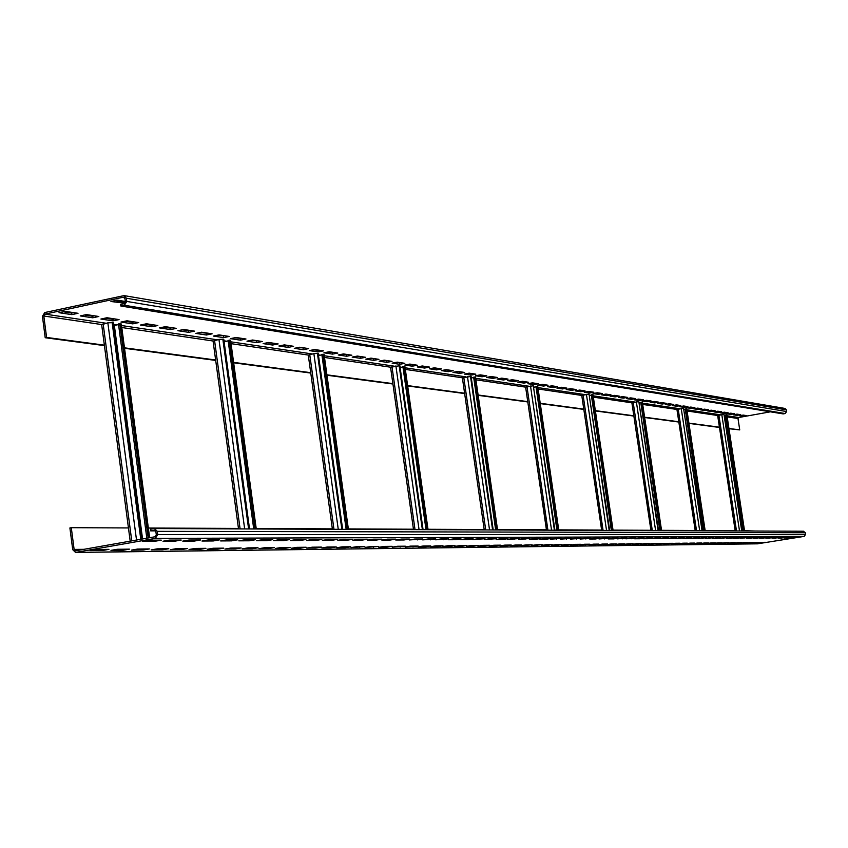 <?xml version="1.0" encoding="UTF-8"?>
<svg xmlns="http://www.w3.org/2000/svg" width="848" height="848" viewBox="0 0 848 848"><rect width="100%" height="100%" fill="white"/><g stroke="black" fill="none" stroke-linecap="round" stroke-linejoin="round"><path stroke-width="1.27" d="M744.523 530.7L755.186 531.028M803.395 531.251L805.314 532.692L805.579 534.41L804.18 536.392L757.508 543.812M150.425 529.237L154.463 528.558L157.315 531.346L157.739 534.611L155.301 538.385L75.536 552.44L72.716 549.674L69.896 527.944L71.296 527.689L74.115 549.419L75.525 550.808L155.089 536.752L156.308 534.865L155.873 531.601L154.453 530.201L150.637 530.859L150.425 529.237M96.322 549.504L90.015 550.617L102.672 550.469L108.936 549.366L96.322 549.504M117.225 549.281L110.982 550.373L123.278 550.235L129.468 549.144L117.225 549.281M137.514 549.059L131.355 550.14L143.291 550.002L149.418 548.932L137.514 549.059M157.23 548.847L151.135 549.917L162.742 549.78L168.794 548.72L157.23 548.847M176.395 548.645L170.363 549.695L181.642 549.568L187.631 548.518L176.395 548.645M195.029 548.444L189.062 549.483L200.033 549.356L205.958 548.327L195.029 548.444M213.145 548.253L207.251 549.271L217.925 549.154L223.787 548.137L213.145 548.253M230.783 548.062L224.943 549.069L235.331 548.953L241.139 547.946L230.783 548.062M247.945 547.872L242.168 548.868L252.291 548.751L258.025 547.766L247.945 547.872M264.661 547.691L258.947 548.677L268.805 548.561L274.476 547.585L264.661 547.691M280.942 547.522L275.282 548.486L284.886 548.38L290.504 547.416L280.942 547.522M296.8 547.352L291.203 548.306L300.574 548.2L306.128 547.246L296.8 547.352M312.265 547.183L306.732 548.126L315.859 548.031L321.36 547.087L312.265 547.183M327.349 547.024L321.869 547.956L330.762 547.85L336.211 546.928L327.349 547.024M342.051 546.865L336.624 547.787L345.306 547.691L350.701 546.769L342.051 546.865M356.404 546.706L351.03 547.617L364.841 546.621L356.404 546.706M370.406 546.557L365.085 547.458L378.653 546.472L370.406 546.557M384.08 546.409L378.812 547.299L386.889 547.214L392.126 546.324L384.08 546.409M397.426 546.271L392.211 547.151L405.291 546.186L397.426 546.271M410.464 546.123L405.302 547.002L418.149 546.048L410.464 546.123M423.216 545.995L418.096 546.854L425.632 546.769L430.72 545.911L423.216 545.995M435.66 545.858L430.593 546.706L437.96 546.621L442.995 545.773L435.66 545.858M447.839 545.73L442.815 546.568L450.023 546.483L455.016 545.646L447.839 545.73M459.743 545.603L454.772 546.43L461.81 546.345L466.76 545.518L459.743 545.603M471.382 545.476L466.453 546.292L473.343 546.218L478.251 545.402L471.382 545.476M482.777 545.349L477.89 546.165L484.632 546.091L489.487 545.275L482.777 545.349M493.918 545.232L489.084 546.038L495.677 545.964L500.49 545.158L493.918 545.232M504.825 545.116L500.034 545.911L506.489 545.836L511.259 545.041L504.825 545.116M515.51 544.999L510.75 545.783L517.079 545.72L521.806 544.935L515.51 544.999M525.961 544.882L521.255 545.667L532.141 544.819L525.961 544.882M536.212 544.776L531.537 545.55L542.254 544.713L536.212 544.776M546.239 544.67L541.618 545.434L547.564 545.37L552.165 544.607L546.239 544.67M556.076 544.564L551.486 545.317L557.316 545.253L561.874 544.501L556.076 544.564M565.711 544.458L561.164 545.211L566.877 545.147L571.404 544.395L565.711 544.458M575.156 544.363L570.64 545.105L576.248 545.041L580.732 544.299L575.156 544.363M584.41 544.257L579.937 544.999L589.879 544.204L584.41 544.257M593.494 544.162L589.063 544.893L594.448 544.829L598.858 544.098L593.494 544.162M602.398 544.066L597.999 544.787L607.666 544.013L602.398 544.066M611.143 543.971L606.776 544.692L616.305 543.918L611.143 543.971M619.708 543.875L615.383 544.586L620.471 544.533L624.775 543.822L619.708 543.875M628.124 543.791L623.831 544.49L628.824 544.437L633.096 543.738L628.124 543.791M636.382 543.695L632.12 544.395L637.028 544.342L641.258 543.642L636.382 543.695M644.491 543.61L640.261 544.299L645.074 544.246L649.282 543.557L644.491 543.61M652.441 543.526L648.254 544.215L657.147 543.473L652.441 543.526M660.263 543.441L656.108 544.119L664.885 543.398L660.263 543.441M667.938 543.356L663.814 544.034L672.475 543.314L667.938 543.356M675.474 543.282L671.383 543.95L675.867 543.897L679.937 543.229L675.474 543.282M682.884 543.197L678.824 543.854L683.223 543.812L687.272 543.155L682.884 543.197M690.166 543.123L686.138 543.78L694.48 543.08L690.166 543.123M697.321 543.049L693.325 543.695L697.575 543.642L701.561 542.996L697.321 543.049M704.359 542.974L700.384 543.61L704.561 543.568L708.515 542.921L704.359 542.974M711.271 542.9L707.327 543.536L711.44 543.483L715.362 542.847L711.271 542.9M718.065 542.826L714.154 543.451L718.192 543.409L722.093 542.784L718.065 542.826M724.754 542.752L720.864 543.377L728.708 542.709L724.754 542.752L724.839 543.335M731.326 542.678L727.467 543.303L731.379 543.261L735.216 542.635L731.326 542.678M737.792 542.614L733.965 543.229L737.813 543.186L741.618 542.572L737.792 542.614M744.152 542.54L740.357 543.155L744.141 543.112L747.925 542.497L744.152 542.54M750.416 542.476L746.643 543.08L750.363 543.038L754.116 542.434L750.416 542.476M756.575 542.413L752.823 543.006L756.49 542.964L760.221 542.37L756.575 542.413M762.638 542.338L758.918 542.943L766.221 542.307L762.638 542.338M149.047 540.197L142.634 541.331L154.919 541.268L161.29 540.144L149.047 540.197M169.335 540.112L162.996 541.225L174.932 541.162L181.228 540.059L169.335 540.112M189.04 540.028L182.765 541.119L194.362 541.066L200.584 539.975L189.04 540.028M208.173 539.943L201.972 541.024L213.24 540.96L219.388 539.89L208.173 539.943M226.766 539.858L220.639 540.929L231.578 540.865L237.673 539.805L226.766 539.858M244.839 539.773L238.776 540.833L249.418 540.78L255.439 539.731L244.839 539.773M262.414 539.699L256.425 540.738L266.77 540.685L272.727 539.657L262.414 539.699M279.511 539.625L273.586 540.653L283.656 540.6L289.55 539.582L279.511 539.625M296.153 539.551L290.292 540.568L300.097 540.515L305.927 539.508L296.153 539.551M312.35 539.487L306.552 540.483L316.103 540.43L321.869 539.445L312.35 539.487M328.123 539.413L322.388 540.399L331.695 540.346L337.398 539.37L328.123 539.413M343.504 539.349L337.822 540.314L346.896 540.271L352.535 539.307L343.504 539.349M358.481 539.286L352.863 540.24L361.704 540.197L367.29 539.243L358.481 539.286M373.078 539.211L367.523 540.165L376.141 540.123L381.674 539.18L373.078 539.211M387.324 539.158L381.823 540.091L390.228 540.049L395.698 539.116L387.324 539.158M401.221 539.095L395.772 540.017L403.977 539.975L409.393 539.052L401.221 539.095M414.778 539.031L409.383 539.953L422.749 538.999L414.778 539.031M428.007 538.978L422.664 539.879L435.798 538.946L428.007 538.978M440.928 538.915L435.639 539.816L448.528 538.883L440.928 538.915M453.542 538.862L448.306 539.741L455.768 539.71L460.973 538.83L453.542 538.862M465.87 538.809L460.687 539.678L467.979 539.646L473.131 538.777L465.87 538.809M477.912 538.756L472.781 539.625L485.014 538.724L477.912 538.756M489.688 538.703L484.6 539.561L496.631 538.671L489.688 538.703M501.2 538.66L496.165 539.498L502.981 539.466L507.984 538.628L501.2 538.66M512.457 538.607L507.464 539.445L519.093 538.575L512.457 538.607M523.47 538.554L518.531 539.381L529.958 538.533L523.47 538.554M534.24 538.512L529.343 539.328L535.724 539.296L540.6 538.48L534.24 538.512M544.787 538.469L539.932 539.275L546.176 539.243L551.009 538.438L544.787 538.469M555.101 538.416L550.299 539.222L561.196 538.395L555.101 538.416M565.213 538.374L560.443 539.169L571.17 538.353L565.213 538.374M575.103 538.332L570.386 539.116L580.944 538.31L575.103 538.332M584.802 538.289L580.117 539.063L590.526 538.268L584.802 538.289M594.3 538.247L589.657 539.01L595.285 538.989L599.907 538.226L594.3 538.247M603.606 538.204L599.006 538.968L609.097 538.183L603.606 538.204M612.722 538.162L608.164 538.915L613.57 538.893L618.107 538.141L612.722 538.162M621.669 538.13L617.143 538.872L626.948 538.109L621.669 538.13M630.435 538.088L625.951 538.83L635.608 538.067L630.435 538.088M639.032 538.056L634.58 538.777L639.689 538.756L644.109 538.035L639.032 538.056M647.459 538.014L643.06 538.734L648.063 538.713L652.451 537.992L647.459 538.014M655.737 537.982L651.37 538.692L656.278 538.671L660.624 537.961L655.737 537.982M663.857 537.939L659.521 538.65L664.344 538.628L668.659 537.918L663.857 537.939M671.828 537.908L667.524 538.607L672.252 538.586L676.534 537.886L671.828 537.908M679.651 537.876L675.379 538.575L684.272 537.855L679.651 537.876M687.325 537.844L683.096 538.533L687.654 538.512L691.862 537.823L687.325 537.844M694.862 537.812L690.664 538.491L695.148 538.469L699.324 537.791L694.862 537.812M702.271 537.77L698.105 538.448L706.649 537.759L702.271 537.77M709.543 537.738L705.409 538.416L713.846 537.727L709.543 537.738M716.687 537.717L712.585 538.374L716.836 538.353L720.917 537.696L716.687 537.717M723.704 537.685L719.645 538.342L727.86 537.664L723.704 537.685L723.81 538.321M730.605 537.653L726.566 538.31L730.669 538.289L734.686 537.632L730.605 537.653M737.389 537.621L733.382 538.268L737.41 538.247L741.406 537.6L737.389 537.621M744.056 537.59L740.081 538.236L748 537.579L744.056 537.59M750.607 537.568L746.664 538.204L750.554 538.183L754.487 537.547L750.607 537.568M757.052 537.537L753.13 538.173L756.967 538.151L760.868 537.515L757.052 537.537M763.391 537.505L759.501 538.13L763.264 538.12L767.143 537.494L763.391 537.505M769.624 537.484L765.765 538.098L769.465 538.088L773.312 537.462L769.624 537.484M775.75 537.452L771.924 538.067L775.57 538.056L779.386 537.441L775.75 537.452M781.782 537.431L777.976 538.035L781.57 538.024L785.354 537.409L781.782 537.431M787.718 537.399L783.944 538.003L787.474 537.992L791.237 537.388L787.718 537.399M793.558 537.378L789.806 537.982L793.283 537.961L797.025 537.356L793.558 537.378M735.174 530.657L705.133 530.53M695.18 530.488L661.546 530.329M650.914 530.286L613.04 530.117M601.624 530.064L558.726 529.873M546.43 529.82L497.522 529.597M484.187 529.534L427.996 529.29M413.453 529.216L348.358 528.929M332.352 528.855L256.202 528.516M238.458 528.431L148.347 528.028M128.451 527.944L71.296 527.689M728.983 428.717L739.732 429.894L728.941 428.463M719.475 427.456L688.947 423.396M678.835 422.05L644.66 417.502M633.859 416.061L595.402 410.941M583.816 409.404L540.271 403.606M527.795 401.952L478.166 395.348M464.64 393.546L407.676 385.967M392.921 384.006L326.968 375.229M310.76 373.067L233.656 362.806M215.699 360.421L124.539 348.284M104.421 345.613L45.209 337.727L46.587 337.44L43.81 316.007L44.986 314.12L123.32 297.224L124.953 298.528L125.377 301.74L124.179 303.648L120.639 304.411L120.851 306.011L124.391 305.259L126.797 301.432L126.373 298.22L124.073 295.602L44.774 312.541L42.432 316.304L45.209 337.727M104.357 345.147L46.587 337.44M215.636 359.987L124.476 347.828M310.707 372.675L233.603 362.382M392.878 383.625L326.915 374.827M464.598 393.196L407.623 385.596M527.742 401.623L478.124 394.998M583.774 409.096L540.229 403.288M633.816 415.774L595.349 410.644M678.792 421.774L644.618 417.205M719.433 427.191L688.905 423.12M554.931 530.201L533.307 385.745L525.622 387.101L546.621 530.17M609.67 530.435L589.042 394.119L581.749 395.391L601.794 530.392M658.536 530.636L638.82 401.592L631.887 402.8L651.063 530.604M702.43 530.816L683.552 408.312L676.937 409.457L695.318 530.784M742.085 530.975L723.98 414.386L717.652 415.478L735.29 530.943M739.732 429.894L737.993 418.499L738.672 417.513L770.397 411.821M120.851 306.011L783.16 413.898L785.216 413.538L786.605 411.545L786.34 409.838L784.983 408.439L124.073 295.602M63.218 311.778L71.624 313.06L73.617 312.636M84.429 315.011L92.506 316.251L94.488 315.827M105.025 318.159L112.805 319.346L114.756 318.933M125.038 321.212L132.532 322.357L134.461 321.943M144.499 324.18L151.707 325.282L153.626 324.879M163.431 327.063L170.374 328.123L172.261 327.731M181.843 329.872L190.408 330.497M199.757 332.607L208.057 333.2M217.205 335.267L225.25 335.84M234.196 337.854L242.009 338.394M250.754 340.377L258.322 340.896M266.887 342.846L274.243 343.334M282.617 345.242L289.751 345.708M297.955 347.585L304.888 348.019M312.923 349.864L319.654 350.277M327.529 352.09L334.07 352.482M341.776 354.263L348.136 354.634M355.694 356.383L361.884 356.743M369.293 358.46L375.304 358.799M382.575 360.485L388.416 360.803M395.55 362.467L401.242 362.764M408.238 364.396L413.771 364.682M420.64 366.294L426.025 366.559M432.766 368.138L438.013 368.392M444.638 369.951L449.747 370.184M456.245 371.721L461.217 371.943M467.608 373.449L472.453 373.661M478.728 375.145L483.455 375.346M489.614 376.809L494.225 376.989M500.278 378.441L504.772 378.6M510.729 380.031L515.107 380.19M520.958 381.589L525.23 381.738M530.986 383.116L535.152 383.254M540.823 384.621L544.882 384.738M550.458 386.084L554.422 386.2M559.913 387.525L563.772 387.631M569.178 388.946L572.951 389.041M578.272 390.334L581.951 390.419M587.187 391.691L590.78 391.765M595.943 393.027L599.451 393.09M604.529 394.331L607.952 394.394M612.956 395.624L616.305 395.677M621.234 396.885L624.51 396.928M629.364 398.125L632.566 398.157M637.346 399.344L640.473 399.366M645.19 400.532L648.243 400.563M652.896 401.708L655.875 401.729M660.465 402.864L663.38 402.874M667.895 403.998L670.757 403.998M675.209 405.111L677.997 405.111M682.396 406.213L685.12 406.203M689.466 407.284L692.127 407.273M696.409 408.344L699.017 408.333M703.246 409.393L705.801 409.361M709.967 410.411L712.458 410.39M716.571 411.418L719.019 411.386M723.079 412.414L725.475 412.372M729.481 413.389L731.824 413.347M735.778 414.354L738.067 414.301M741.979 415.297L744.215 415.244M115.021 300.616L123.193 301.973L125.345 301.517M65.222 311.354L59 312.689L71.826 314.629L78.016 313.304L65.222 311.354M86.411 314.587L80.253 315.912L92.708 317.799L98.824 316.495L86.411 314.587M106.986 317.735L100.901 319.039L113.007 320.873L119.059 319.59L106.986 317.735M126.988 320.798L120.957 322.07L132.733 323.862L138.712 322.59L126.988 320.798M146.428 323.777L140.471 325.028L151.909 326.766L157.834 325.515L146.428 323.777M165.328 326.671L159.435 327.9L170.565 329.586L176.426 328.367L165.328 326.671M183.719 329.48L177.889 330.699L188.722 332.342L194.521 331.133L183.719 329.48M201.623 332.215L195.846 333.412L206.403 335.013L212.127 333.826L201.623 332.215M219.049 334.886L213.336 336.062L223.607 337.621L229.278 336.455L219.049 334.886M236.02 337.483L230.37 338.649L240.376 340.165L245.994 339.009L236.02 337.483M252.556 340.016L246.969 341.161L256.721 342.634L262.276 341.5L252.556 340.016M268.668 342.475L263.134 343.61L272.643 345.051L278.144 343.928L268.668 342.475M284.387 344.882L278.907 345.995L288.182 347.394L293.62 346.291L284.387 344.882M299.704 347.224L294.288 348.327L303.33 349.694L308.714 348.602L299.704 347.224M314.65 349.514L309.287 350.595L318.106 351.931L323.448 350.86L314.65 349.514M329.236 351.75L323.925 352.81L332.543 354.114L337.822 353.065L329.236 351.75M343.472 353.923L338.214 354.973L346.62 356.255L351.856 355.206L343.472 353.923M357.379 356.054L352.164 357.093L360.379 358.333L365.562 357.305L357.379 356.054M370.958 358.132L365.795 359.149L373.82 360.368L378.95 359.351L370.958 358.132M384.218 360.156L379.109 361.174L386.953 362.361L392.03 361.354L384.218 360.156M397.182 362.138L392.115 363.145L399.779 364.301L404.825 363.315L397.182 362.138M409.849 364.078L404.835 365.064L412.329 366.198L417.322 365.223L409.849 364.078M422.24 365.976L417.269 366.951L424.604 368.064L429.544 367.099L422.24 365.976M434.356 367.831L429.427 368.795L436.603 369.876L441.501 368.922L434.356 367.831M446.207 369.643L441.331 370.597L448.338 371.657L453.192 370.714L446.207 369.643M457.803 371.413L452.97 372.357L459.828 373.396L464.64 372.463L457.803 371.413M469.145 373.152L464.354 374.085L471.075 375.102L475.845 374.18L469.145 373.152M480.254 374.858L475.505 375.77L482.088 376.766L486.816 375.855L480.254 374.858M491.13 376.523L486.423 377.424L492.868 378.399L497.553 377.498L491.13 376.523M501.783 378.144L497.119 379.045L503.426 379.999L508.069 379.109L501.783 378.144M512.224 379.745L507.592 380.625L513.771 381.568L518.372 380.688L512.224 379.745M522.442 381.314L517.852 382.183L523.916 383.095L528.474 382.236L522.442 381.314M532.459 382.84L527.912 383.709L533.848 384.6L538.374 383.752L532.459 382.84M542.275 384.345L537.77 385.193L543.589 386.084L548.073 385.236L542.275 384.345M551.9 385.819L547.426 386.656L553.14 387.525L557.581 386.688L551.9 385.819M561.334 387.26L556.903 388.098L562.5 388.946L566.909 388.119L561.334 387.26M570.598 388.681L566.199 389.508L571.69 390.334L576.068 389.518L570.598 388.681M579.672 390.069L575.315 390.886L580.7 391.702L585.035 390.886L579.672 390.069M588.586 391.426L584.251 392.242L589.54 393.037L593.844 392.232L588.586 391.426M597.321 392.762L593.028 393.567L598.222 394.352L602.483 393.557L597.321 392.762M605.896 394.076L601.645 394.871L606.733 395.645L610.973 394.85L605.896 394.076M614.323 395.369L610.094 396.154L615.097 396.906L619.294 396.133L614.323 395.369M622.591 396.631L618.393 397.405L623.312 398.157L627.478 397.383L622.591 396.631M630.7 397.871L626.545 398.645L631.368 399.376L635.502 398.613L630.7 397.871M638.682 399.09L634.558 399.853L639.286 400.574L643.388 399.821L638.682 399.09M646.505 400.288L642.413 401.051L647.066 401.751L651.137 400.998L646.505 400.288M654.2 401.475L650.14 402.217L654.709 402.906L658.758 402.164L654.2 401.475M661.758 402.63L657.73 403.362L662.224 404.051L666.231 403.309L661.758 402.63M669.189 403.765L665.192 404.496L669.602 405.164L673.588 404.432L669.189 403.765M676.492 404.878L672.517 405.609L676.863 406.266L680.817 405.545L676.492 404.878M683.668 405.98L679.725 406.701L683.997 407.347L687.919 406.627L683.668 405.98M690.728 407.061L686.816 407.771L691.003 408.407L694.904 407.697L690.728 407.061M697.66 408.121L693.781 408.821L697.904 409.446L701.773 408.747L697.66 408.121M704.487 409.16L700.628 409.86L704.688 410.474L708.525 409.785L704.487 409.16M711.196 410.188L707.37 410.888L711.366 411.492L715.171 410.803L711.196 410.188M717.8 411.206L714.005 411.884L717.927 412.478L721.712 411.799L717.8 411.206M724.298 412.192L720.524 412.881L724.393 413.464L728.146 412.785L724.298 412.192M730.69 413.177L726.948 413.845L730.743 414.428L734.474 413.75L730.69 413.177M736.976 414.131L733.255 414.799L736.997 415.372L740.707 414.704L736.976 414.131M743.166 415.085L739.477 415.743L743.155 416.304L746.834 415.647L743.166 415.085M125.345 301.485L117.268 300.139L110.929 301.496L124.9 303.234M726.8 414.895L725.602 414.905L743.293 530.975M725.634 415.096L724.457 415.308M726.439 414.757L744.152 530.986M141.839 539.095L113.24 322.643L107.844 322.812L102.078 324.614M120.957 324.265L118.466 323.915L146.821 538.215M118.55 324.572L113.621 325.579M119.801 323.629L148.177 537.971M155.608 530.869L150.637 530.859M102.534 549.44L102.672 550.469M123.14 549.218L123.278 550.235M143.153 548.995L143.291 550.002M162.604 548.794L162.742 549.78M181.514 548.592L181.642 549.568M199.905 548.391L200.033 549.356M217.798 548.2L217.925 549.154M235.203 548.009L235.331 548.953M252.163 547.829L252.291 548.751M268.678 547.649L268.805 548.561M284.769 547.479L284.886 548.38M300.446 547.31L300.574 548.2M315.732 547.151L315.859 548.031M330.646 546.981L330.762 547.85M345.189 546.833L345.306 547.691M359.382 546.674L359.51 547.522M373.247 546.525L373.364 547.363M386.773 546.388L386.889 547.214M399.991 546.239L400.108 547.055M412.902 546.101L413.008 546.907M425.516 545.964L425.632 546.769M437.844 545.836L437.96 546.621M449.906 545.699L450.023 546.483M461.704 545.582L461.81 546.345M473.237 545.455L473.343 546.218M484.526 545.328L484.632 546.091M495.571 545.211L495.677 545.964M506.383 545.094L506.489 545.836M516.973 544.978L517.079 545.72M527.35 544.872L527.456 545.593M537.505 544.766L537.611 545.476M547.458 544.66L547.564 545.37M557.21 544.554L557.316 545.253M566.771 544.448L566.877 545.147M576.142 544.352L576.248 545.041M585.332 544.246L585.438 544.935M594.342 544.151L594.448 544.829M603.193 544.056L603.288 544.723M611.864 543.96L611.959 544.628M620.376 543.875L620.471 544.533M628.728 543.78L628.824 544.437M636.933 543.695L637.028 544.342M644.978 543.61L645.074 544.246M652.886 543.526L652.981 544.151M660.656 543.441L660.751 544.066M668.277 543.356L668.372 543.981M675.771 543.282L675.867 543.897M683.138 543.197L683.223 543.812M690.367 543.123L690.463 543.727M697.48 543.038L697.575 543.642M704.476 542.964L704.561 543.568M711.345 542.89L711.44 543.483M718.108 542.826L718.192 543.409M731.294 542.688L731.379 543.261M737.728 542.625L737.813 543.186M744.056 542.561L744.141 543.112M750.279 542.497L750.363 543.038M756.405 542.434L756.49 542.964M154.781 540.176L154.919 541.268M174.783 540.081L174.932 541.162M194.213 539.996L194.362 541.066M213.092 539.922L213.24 540.96M231.44 539.837L231.578 540.865M249.28 539.763L249.418 540.78M266.643 539.678L266.77 540.685M283.529 539.604L283.656 540.6M299.959 539.54L300.097 540.515M315.975 539.466L316.103 540.43M331.568 539.402L331.695 540.346M346.758 539.328L346.896 540.271M361.577 539.264L361.704 540.197M376.014 539.201L376.141 540.123M390.101 539.137L390.228 540.049M403.849 539.084L403.977 539.975M417.269 539.021L417.396 539.911M430.36 538.968L430.487 539.837M443.154 538.915L443.281 539.773M455.652 538.851L455.768 539.71M467.852 538.798L467.979 539.646M479.788 538.745L479.904 539.582M491.448 538.703L491.575 539.519M502.864 538.65L502.981 539.466M514.015 538.597L514.132 539.402M524.933 538.554L525.05 539.349M535.607 538.501L535.724 539.296M546.07 538.459L546.176 539.243M556.299 538.416L556.415 539.19M566.326 538.374L566.432 539.137M576.142 538.332L576.248 539.084M585.756 538.289L585.862 539.031M595.179 538.247L595.285 538.989M604.412 538.204L604.518 538.936M613.464 538.162L613.57 538.893M622.337 538.12L622.443 538.84M631.039 538.088L631.145 538.798M639.583 538.045L639.689 538.756M647.957 538.014L648.063 538.713M656.172 537.982L656.278 538.671M664.238 537.939L664.344 538.628M672.157 537.908L672.252 538.586M679.926 537.876L680.022 538.544M687.548 537.844L687.654 538.512M695.042 537.802L695.148 538.469M702.409 537.77L702.504 538.427M709.638 537.738L709.734 538.395M716.74 537.717L716.836 538.353M730.573 537.653L730.669 538.289M737.315 537.632L737.41 538.247M743.95 537.611L744.046 538.215M750.469 537.59L750.554 538.183M756.872 537.568L756.967 538.151M763.179 537.537L763.264 538.12M769.38 537.515L769.465 538.088M775.485 537.494L775.57 538.056M781.485 537.473L781.57 538.024M787.389 537.452L787.474 537.992M793.209 537.431L793.283 537.961M249.535 528.951L223.766 339.242L218.954 339.423L213.399 341.044M230.317 340.599L228.091 340.345L253.732 528.961M228.165 340.896L224.105 341.733M229.342 340.08L255.036 528.972M342.656 529.332L318.212 353.436L313.866 353.616L308.534 355.089M323.841 354.57L321.827 354.39L346.154 529.343M321.89 354.856L318.498 355.535M323.003 354.157L347.383 529.353M423.067 529.661L399.843 365.689L390.769 367.237M404.74 366.675L402.895 366.537L426.014 529.671M402.948 366.94L400.097 367.502M404.008 366.325L427.169 529.682M493.207 529.947L471.096 376.395L462.552 377.837M475.389 377.243L473.703 377.148L495.72 529.958M473.756 377.498L471.329 377.964M474.753 376.947L496.811 529.968M537.643 386.561L536.084 386.497L557.083 530.212M536.127 386.805L534.049 387.197M537.081 386.306L558.111 530.212M592.9 394.829L591.448 394.797L611.514 530.435M591.491 395.062L589.699 395.401M592.402 394.617L612.5 530.445M642.275 402.228L640.918 402.206L660.136 530.636M640.961 402.45L639.413 402.736M641.83 402.047L661.069 530.647M686.668 408.884L685.407 408.874L703.819 530.816M685.438 409.086L684.092 409.34M686.276 408.715L704.72 530.816M71.826 314.629L71.624 313.06M92.708 317.799L92.506 316.251M113.007 320.873L112.805 319.346M132.733 323.862L132.532 322.357M151.909 326.766L151.707 325.282M170.565 329.586L170.374 328.123M188.722 332.342L188.532 330.89M206.403 335.013L206.202 333.593M223.607 337.621L223.416 336.211M240.376 340.165L240.185 338.776M256.721 342.634L256.531 341.267M272.643 345.051L272.462 343.694M288.182 347.394L287.991 346.058M303.33 349.694L303.149 348.369M318.106 351.931L317.926 350.627M332.543 354.114L332.363 352.832M346.62 356.255L346.45 354.973M360.379 358.333L360.209 357.072M373.82 360.368L373.639 359.128M386.953 362.361L386.773 361.131M399.779 364.301L399.609 363.082M412.329 366.198L412.16 365M424.604 368.064L424.435 366.866M436.603 369.876L436.434 368.7M448.338 371.657L448.179 370.491M459.828 373.396L459.669 372.24M471.075 375.102L470.916 373.957M482.088 376.766L481.918 375.632M492.868 378.399L492.709 377.286M503.426 379.999L503.267 378.897M513.771 381.568L513.612 380.466M523.916 383.095L523.757 382.013M533.848 384.6L533.689 383.529M543.589 386.084L543.43 385.013M553.14 387.525L552.981 386.476M562.5 388.946L562.351 387.907M571.69 390.334L571.531 389.306M580.7 391.702L580.551 390.674M589.54 393.037L589.392 392.03M598.222 394.352L598.073 393.345M606.733 395.645L606.585 394.649M615.097 396.906L614.948 395.921M623.312 398.157L623.163 397.171M631.368 399.376L631.23 398.412M639.286 400.574L639.148 399.609M647.066 401.751L646.929 400.797M654.709 402.906L654.571 401.963M662.224 404.051L662.087 403.107M669.602 405.164L669.464 404.242M676.863 406.266L676.725 405.344M683.997 407.347L683.859 406.436M691.003 408.407L690.876 407.506M697.904 409.446L697.766 408.556M704.688 410.474L704.561 409.595M711.366 411.492L711.228 410.612M717.927 412.478L717.8 411.609M724.393 413.464L724.256 412.594M730.743 414.428L730.616 413.559M736.997 415.372L736.87 414.513M743.155 416.304L743.028 415.456M123.405 303.563L123.193 301.973M805.314 532.692L157.315 531.346M805.579 534.41L157.739 534.611M804.18 536.392L155.301 538.385M757.974 543.812L75.938 552.398M101.643 324.551L43.81 316.007M213.071 341.002L121.794 327.519M308.269 355.058L231.048 343.652M390.557 367.205L324.498 357.453M462.383 377.805L405.323 369.389M525.633 387.144L475.929 379.809M581.749 395.433L538.13 388.988M631.887 402.832L593.356 397.15M695.233 530.784L676.937 409.457L642.71 404.432M717.652 415.499L687.071 410.983M737.993 418.499L727.181 416.898M785.216 413.538L124.391 305.259M786.605 411.545L126.797 301.432M786.34 409.838L126.373 298.22M738.672 417.513L727.001 415.774M720.62 414.82L686.891 409.796M680.011 408.768L642.519 403.182M635.078 402.069L593.165 395.825M585.067 394.617L537.929 387.589M534.59 387.091L534.017 387.006M529.088 386.275L475.717 378.314M472.209 377.795L471.287 377.657M465.987 376.872L405.1 367.799M401.411 367.248L400.033 367.036M394.309 366.188L324.265 355.747M320.364 355.164L318.413 354.877M312.191 353.945L230.804 341.818M226.67 341.203L223.978 340.801M217.173 339.783L121.529 325.537M117.119 324.879L113.462 324.328M105.947 323.215L44.986 314.12M124.253 297.383L123.32 297.224M718.871 415.128L736.499 530.954M721.796 414.608L739.509 530.965M723.98 414.386L741.735 530.975M725.379 415.138L743.028 530.975M726.789 414.81L744.491 530.986M84.026 549.324L74.115 549.419M103.149 323.809L131.758 540.876M107.844 322.812L136.517 540.038M112.137 322.473L140.779 539.275M114.342 325.462L142.559 538.968M120.893 323.798L149.227 537.791M214.544 340.324L240.101 528.908M230.274 340.228L255.948 528.972M222.833 339.105L248.612 528.94M218.954 339.423L244.659 528.929M309.721 354.443L333.964 529.29M323.809 354.273L348.157 529.353M317.406 353.309L341.861 529.322M313.866 353.616L338.257 529.311M391.977 366.643L415.022 529.629M404.697 366.421L427.848 529.682M399.143 365.594L422.378 529.661M395.889 365.88L419.06 529.64M463.771 377.296L485.713 529.915M475.368 377.042L497.405 529.968M473.703 377.508L495.667 529.958M470.492 376.311L492.603 529.947M467.481 376.576L489.54 529.936M526.99 386.667L547.914 530.18M537.621 386.391L558.641 530.223M536.01 386.826L556.956 530.212M533.307 385.745L554.401 530.201M530.509 386.01L551.55 530.191M583.074 394.988L603.076 530.403M592.879 394.691L612.966 530.445M591.321 395.094L611.344 530.435M589.042 394.119L609.193 530.424M586.424 394.362L606.532 530.413M633.18 402.418L652.313 530.604M642.265 402.111L661.493 530.647M640.759 402.493L659.924 530.636M638.82 401.592L658.112 530.625M636.371 401.835L655.61 530.615M678.199 409.096L696.547 530.784M686.657 408.778L705.101 530.827M685.205 409.139L703.586 530.816M683.552 408.312L702.049 530.806M681.241 408.545L699.695 530.806M154.463 528.558L803.66 531.23M75.536 552.44L757.741 543.822M717.652 415.478L735.216 530.943M726.863 414.842L744.565 530.986M101.633 324.413L130.189 541.151M121.317 323.978L149.63 537.717M213.049 340.896L238.521 528.898M230.603 340.377L256.266 528.972M308.259 354.973L332.416 529.29M324.074 354.39L348.411 529.353M390.546 367.142L413.506 529.618M404.92 366.516L428.06 529.682M462.372 377.752L484.24 529.915M475.537 377.116L497.575 529.968M525.622 387.101L546.483 530.17M537.759 386.455L558.779 530.223M581.749 395.391L601.677 530.392M592.996 394.744L613.083 530.445M631.887 402.8L650.957 530.604M642.36 402.153L661.588 530.647M686.742 408.821L705.186 530.827"/></g></svg>
